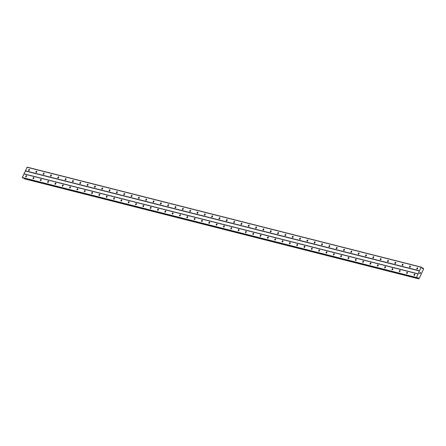 <?xml version="1.0" encoding="UTF-8"?>
<svg xmlns="http://www.w3.org/2000/svg" width="446" height="446" viewBox="0 0 446 446"><rect width="100%" height="100%" fill="white"/><g stroke="black" fill="none" stroke-linecap="round" stroke-linejoin="round"><path stroke-width="0.67" d="M26.437 175.618A0.708 0.334 117.5 0 1 26.47 175.629A0.708 0.334 117.5 0 1 26.453 176.382A0.708 0.334 117.5 0 1 25.846 176.906A0.708 0.334 117.5 0 1 25.812 176.889A0.708 0.334 117.5 0 1 25.829 176.142A0.708 0.334 117.5 0 1 26.437 175.618M33.762 177.475A0.708 0.334 117.5 0 1 33.796 177.491A0.708 0.334 117.5 0 1 33.779 178.238A0.708 0.334 117.5 0 1 33.177 178.762A0.708 0.334 117.5 0 1 33.138 178.751A0.708 0.334 117.5 0 1 33.155 177.999A0.708 0.334 117.5 0 1 33.762 177.475M41.088 179.337A0.708 0.334 117.5 0 1 41.121 179.348A0.708 0.334 117.5 0 1 41.104 180.095A0.708 0.334 117.5 0 1 40.502 180.619A0.708 0.334 117.5 0 1 40.463 180.608A0.708 0.334 117.5 0 1 40.48 179.861A0.708 0.334 117.5 0 1 41.088 179.337M48.413 181.193A0.708 0.334 117.5 0 1 48.447 181.204A0.708 0.334 117.5 0 1 48.43 181.957A0.708 0.334 117.5 0 1 47.828 182.481A0.708 0.334 117.5 0 1 47.789 182.464A0.708 0.334 117.5 0 1 47.806 181.717A0.708 0.334 117.5 0 1 48.413 181.193M55.739 183.05A0.708 0.334 117.5 0 1 55.772 183.066A0.708 0.334 117.5 0 1 55.756 183.813A0.708 0.334 117.5 0 1 55.153 184.337A0.708 0.334 117.5 0 1 55.114 184.326A0.708 0.334 117.5 0 1 55.131 183.574A0.708 0.334 117.5 0 1 55.739 183.05M63.064 184.912A0.708 0.334 117.5 0 1 63.098 184.923A0.708 0.334 117.5 0 1 63.081 185.67A0.708 0.334 117.5 0 1 62.479 186.194A0.708 0.334 117.5 0 1 62.44 186.183A0.708 0.334 117.5 0 1 62.457 185.436A0.708 0.334 117.5 0 1 63.064 184.912M70.39 186.768A0.708 0.334 117.5 0 1 70.423 186.779A0.708 0.334 117.5 0 1 70.407 187.532A0.708 0.334 117.5 0 1 69.805 188.056A0.708 0.334 117.5 0 1 69.766 188.039A0.708 0.334 117.5 0 1 69.782 187.292A0.708 0.334 117.5 0 1 70.39 186.768M77.716 188.625A0.708 0.334 117.5 0 1 77.749 188.641A0.708 0.334 117.5 0 1 77.732 189.388A0.708 0.334 117.5 0 1 77.13 189.912A0.708 0.334 117.5 0 1 77.091 189.901A0.708 0.334 117.5 0 1 77.108 189.149A0.708 0.334 117.5 0 1 77.716 188.625M85.041 190.487A0.708 0.334 117.5 0 1 85.075 190.498A0.708 0.334 117.5 0 1 85.058 191.245A0.708 0.334 117.5 0 1 84.456 191.769A0.708 0.334 117.5 0 1 84.417 191.758A0.708 0.334 117.5 0 1 84.433 191.011A0.708 0.334 117.5 0 1 85.041 190.487M92.367 192.343A0.708 0.334 117.5 0 1 92.4 192.354A0.708 0.334 117.5 0 1 92.383 193.107A0.708 0.334 117.5 0 1 91.781 193.631A0.708 0.334 117.5 0 1 91.742 193.614A0.708 0.334 117.5 0 1 91.759 192.867A0.708 0.334 117.5 0 1 92.367 192.343M99.692 194.2A0.708 0.334 117.5 0 1 99.726 194.216A0.708 0.334 117.5 0 1 99.709 194.963A0.708 0.334 117.5 0 1 99.107 195.487A0.708 0.334 117.5 0 1 99.068 195.476A0.708 0.334 117.5 0 1 99.084 194.724A0.708 0.334 117.5 0 1 99.692 194.2M107.018 196.062A0.708 0.334 117.5 0 1 107.051 196.073A0.708 0.334 117.5 0 1 107.034 196.82A0.708 0.334 117.5 0 1 106.432 197.344A0.708 0.334 117.5 0 1 106.399 197.333A0.708 0.334 117.5 0 1 106.41 196.586A0.708 0.334 117.5 0 1 107.018 196.062M114.343 197.918A0.708 0.334 117.5 0 1 114.377 197.929A0.708 0.334 117.5 0 1 114.36 198.682A0.708 0.334 117.5 0 1 113.758 199.206A0.708 0.334 117.5 0 1 113.724 199.189A0.708 0.334 117.5 0 1 113.736 198.442A0.708 0.334 117.5 0 1 114.343 197.918M121.669 199.775A0.708 0.334 117.5 0 1 121.702 199.791A0.708 0.334 117.5 0 1 121.686 200.538A0.708 0.334 117.5 0 1 121.083 201.062A0.708 0.334 117.5 0 1 121.05 201.046A0.708 0.334 117.5 0 1 121.061 200.299A0.708 0.334 117.5 0 1 121.669 199.775M128.994 201.637A0.708 0.334 117.5 0 1 129.028 201.648A0.708 0.334 117.5 0 1 129.011 202.395A0.708 0.334 117.5 0 1 128.409 202.919A0.708 0.334 117.5 0 1 128.376 202.908A0.708 0.334 117.5 0 1 128.387 202.161A0.708 0.334 117.5 0 1 128.994 201.637M136.32 203.493A0.708 0.334 117.5 0 1 136.353 203.504A0.708 0.334 117.5 0 1 136.337 204.257A0.708 0.334 117.5 0 1 135.735 204.775A0.708 0.334 117.5 0 1 135.701 204.764A0.708 0.334 117.5 0 1 135.712 204.017A0.708 0.334 117.5 0 1 136.32 203.493M143.645 205.35A0.708 0.334 117.5 0 1 143.679 205.366A0.708 0.334 117.5 0 1 143.662 206.113A0.708 0.334 117.5 0 1 143.06 206.637A0.708 0.334 117.5 0 1 143.027 206.621A0.708 0.334 117.5 0 1 143.038 205.874A0.708 0.334 117.5 0 1 143.645 205.35M150.971 207.212A0.708 0.334 117.5 0 1 151.004 207.223A0.708 0.334 117.5 0 1 150.988 207.97A0.708 0.334 117.5 0 1 150.386 208.494A0.708 0.334 117.5 0 1 150.352 208.483A0.708 0.334 117.5 0 1 150.363 207.736A0.708 0.334 117.5 0 1 150.971 207.212M158.297 209.068A0.708 0.334 117.5 0 1 158.33 209.079A0.708 0.334 117.5 0 1 158.313 209.826A0.708 0.334 117.5 0 1 157.711 210.35A0.708 0.334 117.5 0 1 157.678 210.339A0.708 0.334 117.5 0 1 157.689 209.592A0.708 0.334 117.5 0 1 158.297 209.068M165.622 210.925A0.708 0.334 117.5 0 1 165.656 210.941A0.708 0.334 117.5 0 1 165.639 211.688A0.708 0.334 117.5 0 1 165.037 212.212A0.708 0.334 117.5 0 1 165.003 212.196A0.708 0.334 117.5 0 1 165.014 211.449A0.708 0.334 117.5 0 1 165.622 210.925M172.948 212.787A0.708 0.334 117.5 0 1 172.981 212.798A0.708 0.334 117.5 0 1 172.97 213.545A0.708 0.334 117.5 0 1 172.362 214.069A0.708 0.334 117.5 0 1 172.329 214.058A0.708 0.334 117.5 0 1 172.34 213.311A0.708 0.334 117.5 0 1 172.948 212.787M180.273 214.643A0.708 0.334 117.5 0 1 180.307 214.654A0.708 0.334 117.5 0 1 180.295 215.401A0.708 0.334 117.5 0 1 179.688 215.925A0.708 0.334 117.5 0 1 179.654 215.914A0.708 0.334 117.5 0 1 179.666 215.167A0.708 0.334 117.5 0 1 180.273 214.643M187.599 216.5A0.708 0.334 117.5 0 1 187.632 216.516A0.708 0.334 117.5 0 1 187.621 217.263A0.708 0.334 117.5 0 1 187.013 217.787A0.708 0.334 117.5 0 1 186.98 217.771A0.708 0.334 117.5 0 1 186.991 217.024A0.708 0.334 117.5 0 1 187.599 216.5M194.924 218.362A0.708 0.334 117.5 0 1 194.958 218.373A0.708 0.334 117.5 0 1 194.947 219.12A0.708 0.334 117.5 0 1 194.339 219.644A0.708 0.334 117.5 0 1 194.305 219.633A0.708 0.334 117.5 0 1 194.317 218.88A0.708 0.334 117.5 0 1 194.924 218.362M202.25 220.218A0.708 0.334 117.5 0 1 202.283 220.229A0.708 0.334 117.5 0 1 202.272 220.976A0.708 0.334 117.5 0 1 201.664 221.5A0.708 0.334 117.5 0 1 201.631 221.489A0.708 0.334 117.5 0 1 201.642 220.742A0.708 0.334 117.5 0 1 202.25 220.218M209.575 222.075A0.708 0.334 117.5 0 1 209.609 222.091A0.708 0.334 117.5 0 1 209.598 222.838A0.708 0.334 117.5 0 1 208.99 223.362A0.708 0.334 117.5 0 1 208.957 223.346A0.708 0.334 117.5 0 1 208.968 222.599A0.708 0.334 117.5 0 1 209.575 222.075M216.901 223.931A0.708 0.334 117.5 0 1 216.934 223.948A0.708 0.334 117.5 0 1 216.923 224.695A0.708 0.334 117.5 0 1 216.316 225.219A0.708 0.334 117.5 0 1 216.282 225.208A0.708 0.334 117.5 0 1 216.293 224.455A0.708 0.334 117.5 0 1 216.901 223.931M224.226 225.793A0.708 0.334 117.5 0 1 224.26 225.804A0.708 0.334 117.5 0 1 224.249 226.551A0.708 0.334 117.5 0 1 223.641 227.075A0.708 0.334 117.5 0 1 223.608 227.064A0.708 0.334 117.5 0 1 223.619 226.317A0.708 0.334 117.5 0 1 224.226 225.793M231.552 227.65A0.708 0.334 117.5 0 1 231.585 227.661A0.708 0.334 117.5 0 1 231.574 228.413A0.708 0.334 117.5 0 1 230.967 228.937A0.708 0.334 117.5 0 1 230.933 228.921A0.708 0.334 117.5 0 1 230.944 228.174A0.708 0.334 117.5 0 1 231.552 227.65M238.878 229.506A0.708 0.334 117.5 0 1 238.911 229.523A0.708 0.334 117.5 0 1 238.9 230.27A0.708 0.334 117.5 0 1 238.292 230.794A0.708 0.334 117.5 0 1 238.259 230.783A0.708 0.334 117.5 0 1 238.27 230.03A0.708 0.334 117.5 0 1 238.878 229.506M246.203 231.368A0.708 0.334 117.5 0 1 246.237 231.379A0.708 0.334 117.5 0 1 246.225 232.126A0.708 0.334 117.5 0 1 245.618 232.65A0.708 0.334 117.5 0 1 245.584 232.639A0.708 0.334 117.5 0 1 245.595 231.892A0.708 0.334 117.5 0 1 246.203 231.368M253.529 233.225A0.708 0.334 117.5 0 1 253.562 233.236A0.708 0.334 117.5 0 1 253.551 233.988A0.708 0.334 117.5 0 1 252.943 234.512A0.708 0.334 117.5 0 1 252.91 234.496A0.708 0.334 117.5 0 1 252.921 233.749A0.708 0.334 117.5 0 1 253.529 233.225M260.854 235.081A0.708 0.334 117.5 0 1 260.888 235.098A0.708 0.334 117.5 0 1 260.877 235.845A0.708 0.334 117.5 0 1 260.269 236.369A0.708 0.334 117.5 0 1 260.235 236.358A0.708 0.334 117.5 0 1 260.247 235.605A0.708 0.334 117.5 0 1 260.854 235.081M268.18 236.943A0.708 0.334 117.5 0 1 268.213 236.954A0.708 0.334 117.5 0 1 268.202 237.701A0.708 0.334 117.5 0 1 267.594 238.225A0.708 0.334 117.5 0 1 267.561 238.214A0.708 0.334 117.5 0 1 267.572 237.467A0.708 0.334 117.5 0 1 268.18 236.943M275.505 238.8A0.708 0.334 117.5 0 1 275.539 238.811A0.708 0.334 117.5 0 1 275.528 239.563A0.708 0.334 117.5 0 1 274.92 240.087A0.708 0.334 117.5 0 1 274.887 240.071A0.708 0.334 117.5 0 1 274.898 239.324A0.708 0.334 117.5 0 1 275.505 238.8M282.831 240.656A0.708 0.334 117.5 0 1 282.864 240.673A0.708 0.334 117.5 0 1 282.853 241.42A0.708 0.334 117.5 0 1 282.246 241.944A0.708 0.334 117.5 0 1 282.212 241.933A0.708 0.334 117.5 0 1 282.223 241.18A0.708 0.334 117.5 0 1 282.831 240.656M290.156 242.518A0.708 0.334 117.5 0 1 290.19 242.529A0.708 0.334 117.5 0 1 290.179 243.276A0.708 0.334 117.5 0 1 289.571 243.8A0.708 0.334 117.5 0 1 289.538 243.789A0.708 0.334 117.5 0 1 289.549 243.042A0.708 0.334 117.5 0 1 290.156 242.518M297.482 244.375A0.708 0.334 117.5 0 1 297.515 244.386A0.708 0.334 117.5 0 1 297.504 245.138A0.708 0.334 117.5 0 1 296.897 245.662A0.708 0.334 117.5 0 1 296.863 245.646A0.708 0.334 117.5 0 1 296.874 244.899A0.708 0.334 117.5 0 1 297.482 244.375M304.808 246.231A0.708 0.334 117.5 0 1 304.841 246.248A0.708 0.334 117.5 0 1 304.83 246.995A0.708 0.334 117.5 0 1 304.222 247.519A0.708 0.334 117.5 0 1 304.189 247.508A0.708 0.334 117.5 0 1 304.205 246.755A0.708 0.334 117.5 0 1 304.808 246.231M312.133 248.093A0.708 0.334 117.5 0 1 312.167 248.104A0.708 0.334 117.5 0 1 312.155 248.851A0.708 0.334 117.5 0 1 311.548 249.375A0.708 0.334 117.5 0 1 311.514 249.364A0.708 0.334 117.5 0 1 311.531 248.617A0.708 0.334 117.5 0 1 312.133 248.093M319.459 249.95A0.708 0.334 117.5 0 1 319.492 249.961A0.708 0.334 117.5 0 1 319.481 250.713A0.708 0.334 117.5 0 1 318.873 251.232A0.708 0.334 117.5 0 1 318.84 251.221A0.708 0.334 117.5 0 1 318.857 250.474A0.708 0.334 117.5 0 1 319.459 249.95M326.784 251.806A0.708 0.334 117.5 0 1 326.818 251.823A0.708 0.334 117.5 0 1 326.807 252.57A0.708 0.334 117.5 0 1 326.199 253.094A0.708 0.334 117.5 0 1 326.165 253.077A0.708 0.334 117.5 0 1 326.182 252.33A0.708 0.334 117.5 0 1 326.784 251.806M334.11 253.668A0.708 0.334 117.5 0 1 334.143 253.679A0.708 0.334 117.5 0 1 334.132 254.426A0.708 0.334 117.5 0 1 333.524 254.95A0.708 0.334 117.5 0 1 333.491 254.939A0.708 0.334 117.5 0 1 333.508 254.192A0.708 0.334 117.5 0 1 334.11 253.668M341.435 255.525A0.708 0.334 117.5 0 1 341.469 255.536A0.708 0.334 117.5 0 1 341.458 256.288A0.708 0.334 117.5 0 1 340.85 256.807A0.708 0.334 117.5 0 1 340.816 256.796A0.708 0.334 117.5 0 1 340.833 256.049A0.708 0.334 117.5 0 1 341.435 255.525M348.761 257.381A0.708 0.334 117.5 0 1 348.794 257.398A0.708 0.334 117.5 0 1 348.783 258.145A0.708 0.334 117.5 0 1 348.175 258.669A0.708 0.334 117.5 0 1 348.142 258.652A0.708 0.334 117.5 0 1 348.159 257.905A0.708 0.334 117.5 0 1 348.761 257.381M356.086 259.243A0.708 0.334 117.5 0 1 356.12 259.254A0.708 0.334 117.5 0 1 356.109 260.001A0.708 0.334 117.5 0 1 355.501 260.525A0.708 0.334 117.5 0 1 355.468 260.514A0.708 0.334 117.5 0 1 355.484 259.767A0.708 0.334 117.5 0 1 356.086 259.243M363.412 261.1A0.708 0.334 117.5 0 1 363.445 261.111A0.708 0.334 117.5 0 1 363.434 261.858A0.708 0.334 117.5 0 1 362.827 262.382A0.708 0.334 117.5 0 1 362.793 262.371A0.708 0.334 117.5 0 1 362.81 261.624A0.708 0.334 117.5 0 1 363.412 261.1M370.738 262.956A0.708 0.334 117.5 0 1 370.777 262.973A0.708 0.334 117.5 0 1 370.76 263.72A0.708 0.334 117.5 0 1 370.152 264.244A0.708 0.334 117.5 0 1 370.119 264.227A0.708 0.334 117.5 0 1 370.135 263.48A0.708 0.334 117.5 0 1 370.738 262.956M378.063 264.818A0.708 0.334 117.5 0 1 378.102 264.829A0.708 0.334 117.5 0 1 378.085 265.576A0.708 0.334 117.5 0 1 377.478 266.1A0.708 0.334 117.5 0 1 377.444 266.089A0.708 0.334 117.5 0 1 377.461 265.337A0.708 0.334 117.5 0 1 378.063 264.818M385.389 266.675A0.708 0.334 117.5 0 1 385.428 266.686A0.708 0.334 117.5 0 1 385.411 267.433A0.708 0.334 117.5 0 1 384.803 267.957A0.708 0.334 117.5 0 1 384.77 267.946A0.708 0.334 117.5 0 1 384.787 267.199A0.708 0.334 117.5 0 1 385.389 266.675M392.714 268.531A0.708 0.334 117.5 0 1 392.753 268.548A0.708 0.334 117.5 0 1 392.736 269.295A0.708 0.334 117.5 0 1 392.129 269.819A0.708 0.334 117.5 0 1 392.095 269.802A0.708 0.334 117.5 0 1 392.112 269.055A0.708 0.334 117.5 0 1 392.714 268.531M400.04 270.393A0.708 0.334 117.5 0 1 400.079 270.404A0.708 0.334 117.5 0 1 400.062 271.151A0.708 0.334 117.5 0 1 399.454 271.675A0.708 0.334 117.5 0 1 399.421 271.664A0.708 0.334 117.5 0 1 399.438 270.912A0.708 0.334 117.5 0 1 400.04 270.393M407.365 272.25A0.708 0.334 117.5 0 1 407.404 272.261A0.708 0.334 117.5 0 1 407.388 273.008A0.708 0.334 117.5 0 1 406.78 273.532A0.708 0.334 117.5 0 1 406.746 273.521A0.708 0.334 117.5 0 1 406.763 272.774A0.708 0.334 117.5 0 1 407.365 272.25M414.691 274.106A0.708 0.334 117.5 0 1 414.73 274.117A0.708 0.334 117.5 0 1 414.713 274.87A0.708 0.334 117.5 0 1 414.105 275.394A0.708 0.334 117.5 0 1 414.072 275.377A0.708 0.334 117.5 0 1 414.089 274.63A0.708 0.334 117.5 0 1 414.691 274.106M29.297 169.335A0.708 0.334 117.5 0 1 29.33 169.352A0.708 0.334 117.5 0 1 29.319 170.099A0.708 0.334 117.5 0 1 28.711 170.623A0.708 0.334 117.5 0 1 28.678 170.606A0.708 0.334 117.5 0 1 28.689 169.859A0.708 0.334 117.5 0 1 29.297 169.335M36.622 171.197A0.708 0.334 117.5 0 1 36.656 171.208A0.708 0.334 117.5 0 1 36.644 171.955A0.708 0.334 117.5 0 1 36.037 172.479A0.708 0.334 117.5 0 1 36.003 172.468A0.708 0.334 117.5 0 1 36.014 171.716A0.708 0.334 117.5 0 1 36.622 171.197M43.948 173.054A0.708 0.334 117.5 0 1 43.981 173.065A0.708 0.334 117.5 0 1 43.97 173.812A0.708 0.334 117.5 0 1 43.362 174.336A0.708 0.334 117.5 0 1 43.329 174.325A0.708 0.334 117.5 0 1 43.34 173.578A0.708 0.334 117.5 0 1 43.948 173.054M51.273 174.91A0.708 0.334 117.5 0 1 51.307 174.921A0.708 0.334 117.5 0 1 51.296 175.674A0.708 0.334 117.5 0 1 50.688 176.198A0.708 0.334 117.5 0 1 50.654 176.181A0.708 0.334 117.5 0 1 50.666 175.434A0.708 0.334 117.5 0 1 51.273 174.91M58.599 176.767A0.708 0.334 117.5 0 1 58.632 176.783A0.708 0.334 117.5 0 1 58.621 177.53A0.708 0.334 117.5 0 1 58.013 178.054A0.708 0.334 117.5 0 1 57.98 178.043A0.708 0.334 117.5 0 1 57.997 177.291A0.708 0.334 117.5 0 1 58.599 176.767M65.924 178.629A0.708 0.334 117.5 0 1 65.958 178.64A0.708 0.334 117.5 0 1 65.947 179.387A0.708 0.334 117.5 0 1 65.339 179.911A0.708 0.334 117.5 0 1 65.306 179.9A0.708 0.334 117.5 0 1 65.322 179.153A0.708 0.334 117.5 0 1 65.924 178.629M73.25 180.485A0.708 0.334 117.5 0 1 73.283 180.496A0.708 0.334 117.5 0 1 73.272 181.249A0.708 0.334 117.5 0 1 72.665 181.773A0.708 0.334 117.5 0 1 72.631 181.756A0.708 0.334 117.5 0 1 72.648 181.009A0.708 0.334 117.5 0 1 73.25 180.485M80.575 182.342A0.708 0.334 117.5 0 1 80.609 182.358A0.708 0.334 117.5 0 1 80.598 183.105A0.708 0.334 117.5 0 1 79.99 183.629A0.708 0.334 117.5 0 1 79.957 183.618A0.708 0.334 117.5 0 1 79.973 182.866A0.708 0.334 117.5 0 1 80.575 182.342M87.901 184.204A0.708 0.334 117.5 0 1 87.934 184.215A0.708 0.334 117.5 0 1 87.923 184.962A0.708 0.334 117.5 0 1 87.316 185.486A0.708 0.334 117.5 0 1 87.282 185.475A0.708 0.334 117.5 0 1 87.299 184.728A0.708 0.334 117.5 0 1 87.901 184.204M95.227 186.06A0.708 0.334 117.5 0 1 95.26 186.071A0.708 0.334 117.5 0 1 95.249 186.824A0.708 0.334 117.5 0 1 94.641 187.348A0.708 0.334 117.5 0 1 94.608 187.331A0.708 0.334 117.5 0 1 94.624 186.584A0.708 0.334 117.5 0 1 95.227 186.06M102.552 187.917A0.708 0.334 117.5 0 1 102.586 187.933A0.708 0.334 117.5 0 1 102.574 188.68A0.708 0.334 117.5 0 1 101.967 189.204A0.708 0.334 117.5 0 1 101.933 189.193A0.708 0.334 117.5 0 1 101.95 188.441A0.708 0.334 117.5 0 1 102.552 187.917M109.878 189.779A0.708 0.334 117.5 0 1 109.911 189.79A0.708 0.334 117.5 0 1 109.9 190.537A0.708 0.334 117.5 0 1 109.292 191.061A0.708 0.334 117.5 0 1 109.259 191.05A0.708 0.334 117.5 0 1 109.276 190.303A0.708 0.334 117.5 0 1 109.878 189.779M117.203 191.635A0.708 0.334 117.5 0 1 117.237 191.646A0.708 0.334 117.5 0 1 117.226 192.399A0.708 0.334 117.5 0 1 116.618 192.923A0.708 0.334 117.5 0 1 116.584 192.906A0.708 0.334 117.5 0 1 116.601 192.159A0.708 0.334 117.5 0 1 117.203 191.635M124.529 193.492A0.708 0.334 117.5 0 1 124.568 193.508A0.708 0.334 117.5 0 1 124.551 194.255A0.708 0.334 117.5 0 1 123.943 194.779A0.708 0.334 117.5 0 1 123.91 194.768A0.708 0.334 117.5 0 1 123.927 194.016A0.708 0.334 117.5 0 1 124.529 193.492M131.854 195.354A0.708 0.334 117.5 0 1 131.893 195.365A0.708 0.334 117.5 0 1 131.877 196.112A0.708 0.334 117.5 0 1 131.269 196.636A0.708 0.334 117.5 0 1 131.236 196.625A0.708 0.334 117.5 0 1 131.252 195.878A0.708 0.334 117.5 0 1 131.854 195.354M139.18 197.21A0.708 0.334 117.5 0 1 139.219 197.221A0.708 0.334 117.5 0 1 139.202 197.974A0.708 0.334 117.5 0 1 138.594 198.498A0.708 0.334 117.5 0 1 138.561 198.481A0.708 0.334 117.5 0 1 138.578 197.734A0.708 0.334 117.5 0 1 139.18 197.21M146.505 199.067A0.708 0.334 117.5 0 1 146.544 199.083A0.708 0.334 117.5 0 1 146.528 199.83A0.708 0.334 117.5 0 1 145.92 200.354A0.708 0.334 117.5 0 1 145.887 200.338A0.708 0.334 117.5 0 1 145.903 199.591A0.708 0.334 117.5 0 1 146.505 199.067M153.831 200.929A0.708 0.334 117.5 0 1 153.87 200.94A0.708 0.334 117.5 0 1 153.853 201.687A0.708 0.334 117.5 0 1 153.246 202.211A0.708 0.334 117.5 0 1 153.212 202.2A0.708 0.334 117.5 0 1 153.229 201.453A0.708 0.334 117.5 0 1 153.831 200.929M161.157 202.785A0.708 0.334 117.5 0 1 161.196 202.796A0.708 0.334 117.5 0 1 161.179 203.549A0.708 0.334 117.5 0 1 160.571 204.067A0.708 0.334 117.5 0 1 160.538 204.056A0.708 0.334 117.5 0 1 160.554 203.309A0.708 0.334 117.5 0 1 161.157 202.785M168.482 204.642A0.708 0.334 117.5 0 1 168.521 204.658A0.708 0.334 117.5 0 1 168.504 205.405A0.708 0.334 117.5 0 1 167.897 205.929A0.708 0.334 117.5 0 1 167.863 205.913A0.708 0.334 117.5 0 1 167.88 205.166A0.708 0.334 117.5 0 1 168.482 204.642M175.808 206.504A0.708 0.334 117.5 0 1 175.847 206.515A0.708 0.334 117.5 0 1 175.83 207.262A0.708 0.334 117.5 0 1 175.222 207.786A0.708 0.334 117.5 0 1 175.189 207.775A0.708 0.334 117.5 0 1 175.206 207.028A0.708 0.334 117.5 0 1 175.808 206.504M183.133 208.36A0.708 0.334 117.5 0 1 183.172 208.371A0.708 0.334 117.5 0 1 183.155 209.118A0.708 0.334 117.5 0 1 182.548 209.642A0.708 0.334 117.5 0 1 182.514 209.631A0.708 0.334 117.5 0 1 182.531 208.884A0.708 0.334 117.5 0 1 183.133 208.36M190.459 210.217A0.708 0.334 117.5 0 1 190.498 210.233A0.708 0.334 117.5 0 1 190.481 210.98A0.708 0.334 117.5 0 1 189.873 211.504A0.708 0.334 117.5 0 1 189.84 211.488A0.708 0.334 117.5 0 1 189.857 210.741A0.708 0.334 117.5 0 1 190.459 210.217M197.79 212.079A0.708 0.334 117.5 0 1 197.823 212.09A0.708 0.334 117.5 0 1 197.807 212.837A0.708 0.334 117.5 0 1 197.199 213.361A0.708 0.334 117.5 0 1 197.165 213.35A0.708 0.334 117.5 0 1 197.182 212.603A0.708 0.334 117.5 0 1 197.79 212.079M205.115 213.935A0.708 0.334 117.5 0 1 205.149 213.946A0.708 0.334 117.5 0 1 205.132 214.693A0.708 0.334 117.5 0 1 204.524 215.217A0.708 0.334 117.5 0 1 204.491 215.206A0.708 0.334 117.5 0 1 204.508 214.459A0.708 0.334 117.5 0 1 205.115 213.935M212.441 215.792A0.708 0.334 117.5 0 1 212.474 215.808A0.708 0.334 117.5 0 1 212.458 216.555A0.708 0.334 117.5 0 1 211.85 217.079A0.708 0.334 117.5 0 1 211.817 217.063A0.708 0.334 117.5 0 1 211.833 216.316A0.708 0.334 117.5 0 1 212.441 215.792M219.766 217.654A0.708 0.334 117.5 0 1 219.8 217.665A0.708 0.334 117.5 0 1 219.783 218.412A0.708 0.334 117.5 0 1 219.181 218.936A0.708 0.334 117.5 0 1 219.142 218.925A0.708 0.334 117.5 0 1 219.159 218.172A0.708 0.334 117.5 0 1 219.766 217.654M227.092 219.51A0.708 0.334 117.5 0 1 227.125 219.521A0.708 0.334 117.5 0 1 227.109 220.268A0.708 0.334 117.5 0 1 226.507 220.792A0.708 0.334 117.5 0 1 226.468 220.781A0.708 0.334 117.5 0 1 226.484 220.034A0.708 0.334 117.5 0 1 227.092 219.51M234.418 221.367A0.708 0.334 117.5 0 1 234.451 221.383A0.708 0.334 117.5 0 1 234.434 222.13A0.708 0.334 117.5 0 1 233.832 222.654A0.708 0.334 117.5 0 1 233.793 222.638A0.708 0.334 117.5 0 1 233.81 221.891A0.708 0.334 117.5 0 1 234.418 221.367M241.743 223.229A0.708 0.334 117.5 0 1 241.777 223.24A0.708 0.334 117.5 0 1 241.76 223.987A0.708 0.334 117.5 0 1 241.158 224.511A0.708 0.334 117.5 0 1 241.119 224.5A0.708 0.334 117.5 0 1 241.135 223.747A0.708 0.334 117.5 0 1 241.743 223.229M249.069 225.085A0.708 0.334 117.5 0 1 249.102 225.096A0.708 0.334 117.5 0 1 249.085 225.843A0.708 0.334 117.5 0 1 248.483 226.367A0.708 0.334 117.5 0 1 248.444 226.356A0.708 0.334 117.5 0 1 248.461 225.609A0.708 0.334 117.5 0 1 249.069 225.085M256.394 226.942A0.708 0.334 117.5 0 1 256.428 226.953A0.708 0.334 117.5 0 1 256.411 227.705A0.708 0.334 117.5 0 1 255.809 228.229A0.708 0.334 117.5 0 1 255.77 228.213A0.708 0.334 117.5 0 1 255.787 227.466A0.708 0.334 117.5 0 1 256.394 226.942M263.72 228.798A0.708 0.334 117.5 0 1 263.753 228.815A0.708 0.334 117.5 0 1 263.737 229.562A0.708 0.334 117.5 0 1 263.134 230.086A0.708 0.334 117.5 0 1 263.095 230.075A0.708 0.334 117.5 0 1 263.112 229.322A0.708 0.334 117.5 0 1 263.72 228.798M271.045 230.66A0.708 0.334 117.5 0 1 271.079 230.671A0.708 0.334 117.5 0 1 271.062 231.418A0.708 0.334 117.5 0 1 270.46 231.942A0.708 0.334 117.5 0 1 270.421 231.931A0.708 0.334 117.5 0 1 270.438 231.184A0.708 0.334 117.5 0 1 271.045 230.66M278.371 232.517A0.708 0.334 117.5 0 1 278.404 232.528A0.708 0.334 117.5 0 1 278.388 233.28A0.708 0.334 117.5 0 1 277.786 233.804A0.708 0.334 117.5 0 1 277.746 233.788A0.708 0.334 117.5 0 1 277.763 233.041A0.708 0.334 117.5 0 1 278.371 232.517M285.696 234.373A0.708 0.334 117.5 0 1 285.73 234.39A0.708 0.334 117.5 0 1 285.713 235.137A0.708 0.334 117.5 0 1 285.111 235.661A0.708 0.334 117.5 0 1 285.072 235.65A0.708 0.334 117.5 0 1 285.089 234.897A0.708 0.334 117.5 0 1 285.696 234.373M293.022 236.235A0.708 0.334 117.5 0 1 293.055 236.246A0.708 0.334 117.5 0 1 293.039 236.993A0.708 0.334 117.5 0 1 292.437 237.517A0.708 0.334 117.5 0 1 292.403 237.506A0.708 0.334 117.5 0 1 292.414 236.759A0.708 0.334 117.5 0 1 293.022 236.235M300.348 238.092A0.708 0.334 117.5 0 1 300.381 238.103A0.708 0.334 117.5 0 1 300.364 238.855A0.708 0.334 117.5 0 1 299.762 239.379A0.708 0.334 117.5 0 1 299.729 239.363A0.708 0.334 117.5 0 1 299.74 238.616A0.708 0.334 117.5 0 1 300.348 238.092M307.673 239.948A0.708 0.334 117.5 0 1 307.707 239.965A0.708 0.334 117.5 0 1 307.69 240.712A0.708 0.334 117.5 0 1 307.088 241.236A0.708 0.334 117.5 0 1 307.054 241.225A0.708 0.334 117.5 0 1 307.065 240.472A0.708 0.334 117.5 0 1 307.673 239.948M314.999 241.81A0.708 0.334 117.5 0 1 315.032 241.821A0.708 0.334 117.5 0 1 315.015 242.568A0.708 0.334 117.5 0 1 314.413 243.092A0.708 0.334 117.5 0 1 314.38 243.081A0.708 0.334 117.5 0 1 314.391 242.334A0.708 0.334 117.5 0 1 314.999 241.81M322.324 243.667A0.708 0.334 117.5 0 1 322.358 243.678A0.708 0.334 117.5 0 1 322.341 244.43A0.708 0.334 117.5 0 1 321.739 244.954A0.708 0.334 117.5 0 1 321.705 244.938A0.708 0.334 117.5 0 1 321.717 244.191A0.708 0.334 117.5 0 1 322.324 243.667M329.65 245.523A0.708 0.334 117.5 0 1 329.683 245.54A0.708 0.334 117.5 0 1 329.666 246.287A0.708 0.334 117.5 0 1 329.064 246.811A0.708 0.334 117.5 0 1 329.031 246.8A0.708 0.334 117.5 0 1 329.042 246.047A0.708 0.334 117.5 0 1 329.65 245.523M336.975 247.385A0.708 0.334 117.5 0 1 337.009 247.396A0.708 0.334 117.5 0 1 336.992 248.143A0.708 0.334 117.5 0 1 336.39 248.667A0.708 0.334 117.5 0 1 336.356 248.656A0.708 0.334 117.5 0 1 336.368 247.909A0.708 0.334 117.5 0 1 336.975 247.385M344.301 249.242A0.708 0.334 117.5 0 1 344.334 249.253A0.708 0.334 117.5 0 1 344.318 250.005A0.708 0.334 117.5 0 1 343.715 250.529A0.708 0.334 117.5 0 1 343.682 250.513A0.708 0.334 117.5 0 1 343.693 249.766A0.708 0.334 117.5 0 1 344.301 249.242M351.626 251.098A0.708 0.334 117.5 0 1 351.66 251.115A0.708 0.334 117.5 0 1 351.643 251.862A0.708 0.334 117.5 0 1 351.041 252.386A0.708 0.334 117.5 0 1 351.008 252.369A0.708 0.334 117.5 0 1 351.019 251.622A0.708 0.334 117.5 0 1 351.626 251.098M358.952 252.96A0.708 0.334 117.5 0 1 358.985 252.971A0.708 0.334 117.5 0 1 358.974 253.718A0.708 0.334 117.5 0 1 358.367 254.242A0.708 0.334 117.5 0 1 358.333 254.231A0.708 0.334 117.5 0 1 358.344 253.484A0.708 0.334 117.5 0 1 358.952 252.96M366.277 254.817A0.708 0.334 117.5 0 1 366.311 254.828A0.708 0.334 117.5 0 1 366.3 255.58A0.708 0.334 117.5 0 1 365.692 256.099A0.708 0.334 117.5 0 1 365.659 256.088A0.708 0.334 117.5 0 1 365.67 255.341A0.708 0.334 117.5 0 1 366.277 254.817M373.603 256.673A0.708 0.334 117.5 0 1 373.637 256.69A0.708 0.334 117.5 0 1 373.625 257.437A0.708 0.334 117.5 0 1 373.018 257.961A0.708 0.334 117.5 0 1 372.984 257.944A0.708 0.334 117.5 0 1 372.995 257.197A0.708 0.334 117.5 0 1 373.603 256.673M380.929 258.535A0.708 0.334 117.5 0 1 380.962 258.546A0.708 0.334 117.5 0 1 380.951 259.293A0.708 0.334 117.5 0 1 380.343 259.817A0.708 0.334 117.5 0 1 380.31 259.806A0.708 0.334 117.5 0 1 380.321 259.059A0.708 0.334 117.5 0 1 380.929 258.535M388.254 260.392A0.708 0.334 117.5 0 1 388.288 260.403A0.708 0.334 117.5 0 1 388.276 261.15A0.708 0.334 117.5 0 1 387.669 261.674A0.708 0.334 117.5 0 1 387.635 261.663A0.708 0.334 117.5 0 1 387.646 260.916A0.708 0.334 117.5 0 1 388.254 260.392M395.58 262.248A0.708 0.334 117.5 0 1 395.613 262.265A0.708 0.334 117.5 0 1 395.602 263.012A0.708 0.334 117.5 0 1 394.994 263.536A0.708 0.334 117.5 0 1 394.961 263.519A0.708 0.334 117.5 0 1 394.972 262.772A0.708 0.334 117.5 0 1 395.58 262.248M402.905 264.11A0.708 0.334 117.5 0 1 402.939 264.121A0.708 0.334 117.5 0 1 402.928 264.868A0.708 0.334 117.5 0 1 402.32 265.392A0.708 0.334 117.5 0 1 402.286 265.381A0.708 0.334 117.5 0 1 402.298 264.634A0.708 0.334 117.5 0 1 402.905 264.11M410.231 265.967A0.708 0.334 117.5 0 1 410.264 265.978A0.708 0.334 117.5 0 1 410.253 266.725A0.708 0.334 117.5 0 1 409.645 267.249A0.708 0.334 117.5 0 1 409.612 267.238A0.708 0.334 117.5 0 1 409.623 266.491A0.708 0.334 117.5 0 1 410.231 265.967M417.556 267.823A0.708 0.334 117.5 0 1 417.59 267.84A0.708 0.334 117.5 0 1 417.579 268.587A0.708 0.334 117.5 0 1 416.971 269.111A0.708 0.334 117.5 0 1 416.938 269.094A0.708 0.334 117.5 0 1 416.949 268.347A0.708 0.334 117.5 0 1 417.556 267.823M420.545 272.757L420.433 273.091M420.082 272.517L419.937 272.835L420.082 272.517M419.937 272.835L420.065 272.456L420.595 272.735L420.065 272.456M420.188 273.27L420.132 273.599M419.803 273.13L419.647 273.465L419.803 273.13M419.647 273.465L419.803 273.024L420.071 273.599L419.803 273.024M416.971 277.953L417.941 277.652L418.337 278.31A0.357 0.318 -75.8 0 1 418.448 278.644L418.766 278.811A0.357 0.318 -75.8 0 1 419.095 278.683L423.639 268.732A0.357 0.318 -75.8 0 1 423.522 268.369L423.204 268.202A0.357 0.318 -75.8 0 1 422.892 268.319L422.206 268.42L421.788 267.388L421.108 267.21L416.419 277.49L416.971 277.953L22.908 177.993M422.886 268.319L422.033 268.102L422.886 268.319M421.292 267.132L27.173 167.155L22.3 177.519L22.852 177.982M24.212 178.328L24.218 178.333A0.357 0.318 -75.8 0 1 24.329 178.673L24.58 178.868M418.047 273.922L23.928 173.946M418.237 273.844L24.117 173.868M416.419 277.49L22.3 177.519M416.48 277.696L22.356 177.725M418.303 278.237L417.122 277.942M418.337 278.31L24.218 178.333M422.819 268.336L422.039 268.135M421.108 267.21L26.983 167.239M419.48 270.783L25.361 170.807M419.535 270.99L25.416 171.013M418.203 277.886L417.612 277.735M418.448 278.644L24.329 178.673M418.487 278.744L24.368 178.768M418.666 278.834L24.547 178.863L418.683 278.845M423.204 268.202L421.972 267.89M422.496 268.47L422.15 268.38M416.999 277.964L22.88 177.987"/></g></svg>
